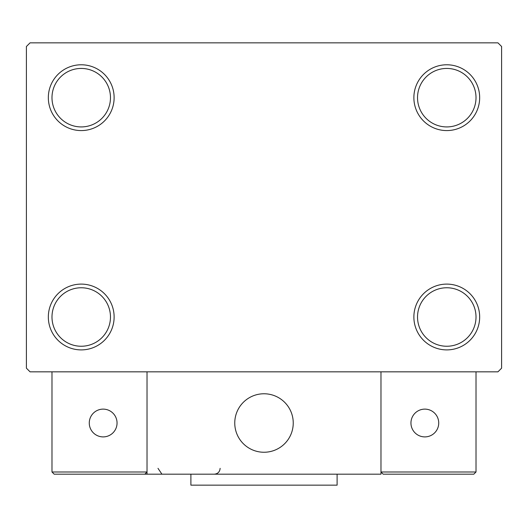 <?xml version="1.0" encoding="UTF-8"?>
<svg xmlns="http://www.w3.org/2000/svg" width="528" height="528" viewBox="0 0 528 528"><rect width="100%" height="100%" fill="white"/><g stroke="black" fill="none" stroke-linecap="round" stroke-linejoin="round"><path stroke-width="0.79" d="M413.873 317.005A32.901 32.901 0 0 0 446.767 349.899A32.901 32.901 0 0 0 479.668 317.005A32.901 32.901 0 0 0 446.767 284.104A32.901 32.901 0 0 0 413.873 317.005M476.012 317.005A29.245 29.245 0 0 1 446.767 346.249A29.245 29.245 0 0 1 417.529 317.005A29.245 29.245 0 0 1 446.767 287.76A29.245 29.245 0 0 1 476.012 317.005M413.873 97.68A32.901 32.901 0 0 0 446.767 130.581A32.901 32.901 0 0 0 479.668 97.68A32.901 32.901 0 0 0 446.767 64.779A32.901 32.901 0 0 0 413.873 97.68M476.012 97.68A29.245 29.245 0 0 1 446.767 126.925A29.245 29.245 0 0 1 417.529 97.68A29.245 29.245 0 0 1 446.767 68.435A29.245 29.245 0 0 1 476.012 97.68M48.332 97.68A32.901 32.901 0 0 0 81.233 130.581A32.901 32.901 0 0 0 114.127 97.68A32.901 32.901 0 0 0 81.233 64.779A32.901 32.901 0 0 0 48.332 97.68M110.471 97.68A29.245 29.245 0 0 1 81.233 126.925A29.245 29.245 0 0 1 51.988 97.68A29.245 29.245 0 0 1 81.233 68.435A29.245 29.245 0 0 1 110.471 97.68M48.332 317.005A32.901 32.901 0 0 0 81.233 349.899A32.901 32.901 0 0 0 114.127 317.005A32.901 32.901 0 0 0 81.233 284.104A32.901 32.901 0 0 0 48.332 317.005M110.471 317.005A29.245 29.245 0 0 1 81.233 346.249A29.245 29.245 0 0 1 51.988 317.005A29.245 29.245 0 0 1 81.233 287.76A29.245 29.245 0 0 1 110.471 317.005M497.944 42.847L30.056 42.847L26.4 46.504L26.4 368.181L30.056 371.831L497.944 371.831L501.6 368.181L501.6 46.504L497.944 42.847M234.755 423.007A29.245 29.245 0 0 1 264 393.769A29.245 29.245 0 0 1 293.245 423.007A29.245 29.245 0 0 1 264 452.252A29.245 29.245 0 0 1 234.755 423.007M380.972 474.184L147.028 474.184L147.028 371.831L380.972 371.831L380.972 474.184M268.963 451.829A29.245 29.245 0 0 0 292.816 418.044A29.245 29.245 0 0 0 259.037 394.192A29.245 29.245 0 0 0 235.184 427.977A29.245 29.245 0 0 0 268.963 451.829M473.821 474.184L476.012 471.992L476.012 371.831L380.972 371.831L380.972 471.992L476.012 471.992L473.821 474.184L383.163 474.184L380.972 471.992L383.163 474.184M147.028 474.184L54.179 474.184L51.988 471.992L51.988 371.831M147.028 471.992L144.837 474.184L147.028 471.992L51.988 471.992L54.179 474.184M410.949 423.007A13.893 13.893 0 0 0 424.835 436.9A13.893 13.893 0 0 0 438.728 423.007A13.893 13.893 0 0 0 424.835 409.121A13.893 13.893 0 0 0 410.949 423.007M103.165 436.9A13.893 13.893 0 0 0 117.051 423.007A13.893 13.893 0 0 0 103.165 409.121A13.893 13.893 0 0 0 89.272 423.007A13.893 13.893 0 0 0 103.165 436.9M337.108 474.184L337.108 485.153L190.892 485.153L190.892 474.184M157.991 468.336L161.647 473.755M214.289 474.184L214.289 474.184C217.84 473.84 219.787 471.887 220.136 468.336"/></g></svg>
